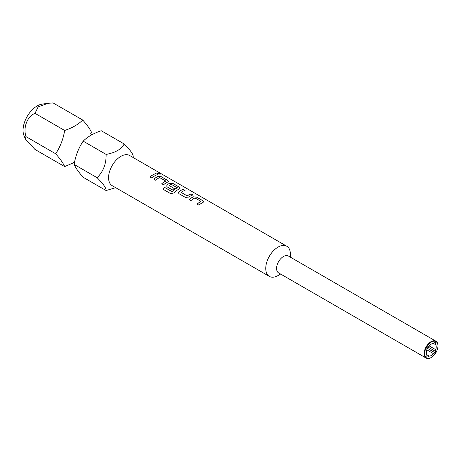 <?xml version="1.0" encoding="UTF-8"?>
<svg xmlns="http://www.w3.org/2000/svg" width="461" height="461" viewBox="0 0 461 461"><rect width="100%" height="100%" fill="white"/><g stroke="black" fill="none" stroke-linecap="round" stroke-linejoin="round"><path stroke-width="0.69" d="M160.221 174.229L159.713 173.751L157.195 173.296M157.679 173.849L160.238 174.2L159.737 173.688L157.201 173.261L157.679 173.849M74.613 162.33L64.661 166.594C63.284 163.28 60.276 158.999 55.631 153.749C60.224 146.984 63.232 139.228 64.661 130.469C72.239 127.951 78.261 124.476 82.726 120.039C87.319 125.213 90.327 129.495 91.756 132.889M106.116 190.531L83.182 177.289C78.589 172.114 75.581 167.833 74.152 164.439C75.523 155.818 78.537 148.062 83.182 141.164L106.116 154.4C106.284 163.914 103.276 171.676 97.081 177.681C103.224 183.749 106.232 188.03 106.116 190.531L115.688 187.679M431.052 357.603L431.3 357.459A9.404 5.428 -60 0 1 424.644 353.622A9.404 5.428 -60 0 1 431.3 342.097A9.404 5.428 -60 0 1 437.95 345.94A9.404 5.428 -60 0 1 431.3 357.459L431.052 357.603A9.756 5.63 -60 0 1 426.177 358.088L278.605 272.889A9.756 5.63 -60 0 1 276.588 268.423A9.756 5.63 -60 0 1 280.847 258.604A9.756 5.63 -60 0 1 288.361 255.993L435.927 341.192A9.756 5.63 -60 0 1 437.95 345.658A9.756 5.63 -60 0 1 437.95 345.802M290.384 257.157L290.384 254.201A17.42 10.056 -60 0 0 286.777 246.226A17.42 10.056 -60 0 0 273.35 250.893A17.42 10.056 -60 0 0 265.749 268.423A17.42 10.056 -60 0 0 269.357 276.398A17.42 10.056 -60 0 0 278.064 275.534L280.628 274.053M286.777 246.226L129.604 155.484A17.42 10.056 120 0 0 116.178 160.151A17.42 10.056 120 0 0 108.571 177.681A17.42 10.056 120 0 0 112.184 185.656L269.357 276.398M133.212 157.564L133.212 156.821C133.379 154.4 130.371 150.113 124.176 143.97C121.364 149.243 115.342 152.718 106.116 154.4M426.177 358.088A9.756 5.63 -60 0 1 424.155 353.622A9.756 5.63 -60 0 1 431.052 341.67A9.756 5.63 -60 0 1 435.927 341.192M436.227 346.937A6.967 4.022 -60 0 1 435.731 349.697L429.151 345.9A6.967 4.022 -60 0 1 433.444 343.422L435.023 342.511A8.189 4.725 -60 0 1 435.391 342.69A8.189 4.725 -60 0 1 435.731 342.921L435.731 344.742A6.967 4.022 -60 0 1 436.227 346.937M426.863 349.859L433.444 353.662A6.967 4.022 -60 0 1 429.151 356.14L426.863 354.82A6.967 4.022 -60 0 1 426.373 352.625A6.967 4.022 -60 0 1 426.863 349.859L426.863 348.043A8.189 4.725 -60 0 1 427.578 346.81L429.151 345.9M47.495 103.391L42.153 104.117A19.915 11.496 120 0 0 23.05 130.342A19.915 11.496 120 0 0 23.978 135.603L25.384 139.043L25.966 136.623C23.015 127.397 27.211 116.431 34.996 113.343L38.136 106.923L47.719 103.362L53.061 102.912L82.726 120.039M201.008 201.353L194.911 197.959A17.42 10.056 120 0 0 190.958 200.604L189.148 199.561A17.42 10.056 120 0 1 193.343 196.801L196.697 197.147L203.036 200.806L203.739 201.734L203.059 202.414A17.42 10.056 120 0 0 198.864 205.168L197.054 204.125A17.42 10.056 120 0 1 201.008 201.48L201.008 201.538A17.351 10.015 120 0 0 197.095 204.148M179.07 193.741L185.408 197.4L188.762 197.078A17.42 10.056 120 0 1 192.957 194.986L191.142 193.943A17.42 10.056 120 0 0 187.189 195.867L181.092 192.352A17.42 10.056 120 0 1 185.045 190.422L183.236 189.373A17.42 10.056 120 0 0 179.041 191.471L178.378 192.859L179.07 193.741M192.877 195.009L191.131 194A17.351 10.015 120 0 0 187.195 195.925L181.092 192.352M163.061 189.264L170.662 193.655L173.889 192.929A17.42 10.056 120 0 1 179.519 188.82L180.199 188.146L179.496 187.218L173.157 183.559L169.804 183.213A17.42 10.056 120 0 0 167.274 184.677L166.611 186.065L167.297 186.947L172.489 189.944A17.42 10.056 120 0 1 174.275 188.566L169.124 185.443A17.42 10.056 120 0 1 171.175 184.256L177.272 187.777A17.42 10.056 120 0 0 172.103 191.54L164.704 187.448A17.42 10.056 120 0 0 163.061 189.264M177.272 187.65L177.266 187.834A17.351 10.015 120 0 0 172.12 191.586L172.103 191.54M174.235 188.589L169.124 185.443M165.701 180.966L159.604 177.571A17.42 10.056 120 0 0 155.651 180.222L153.841 179.173A17.42 10.056 120 0 1 158.037 176.413L161.39 176.759L167.723 180.418L168.432 181.352L167.752 182.026A17.42 10.056 120 0 0 163.557 184.786L161.748 183.737A17.42 10.056 120 0 1 165.701 181.092L165.695 181.15A17.351 10.015 120 0 0 161.788 183.76M157.645 174.598A17.42 10.056 120 0 0 151.79 177.992L149.975 176.943A17.42 10.056 120 0 1 155.835 173.555L157.645 174.598M97.081 177.681L74.152 164.439M83.182 141.164C87.538 136.79 93.56 133.31 101.247 130.734L124.176 143.97M435.731 349.697L435.731 351.518A8.189 4.725 -60 0 1 435.023 352.751L433.444 353.662M429.151 356.14L427.578 357.05A8.189 4.725 -60 0 1 427.203 356.872A8.189 4.725 -60 0 1 426.863 356.635L426.863 354.82M433.444 343.422L435.731 344.742M64.661 130.469L34.996 113.343M55.631 153.749L25.966 136.623M435.023 342.511L435.731 342.921M64.661 166.594L34.996 149.468L25.384 139.043M427.578 357.05L426.863 356.635M426.863 348.043L435.023 352.751M435.731 351.518L427.578 346.81M157.57 174.627L155.835 173.555M155.824 173.618A17.351 10.015 120 0 0 150.015 176.966M168.426 181.38L167.712 180.482L161.379 176.822L158.031 176.477A17.351 10.015 120 0 0 153.882 179.196M180.193 188.174L179.485 187.275L173.146 183.616L169.798 183.271A17.351 10.015 120 0 0 167.28 184.728L166.617 186.083M171.89 191.632L164.704 187.448M164.721 187.494A17.351 10.015 120 0 0 163.096 189.287M184.97 190.445L183.236 189.373M183.224 189.436A17.351 10.015 120 0 0 179.047 191.522L178.384 192.877M203.733 201.768L203.024 200.869L196.686 197.21L193.338 196.859A17.351 10.015 120 0 0 189.189 199.584M74.532 162.721L73.351 162.399M77.448 151.882L78.9 148.667M91.727 134.762L90.045 133.483"/></g></svg>
